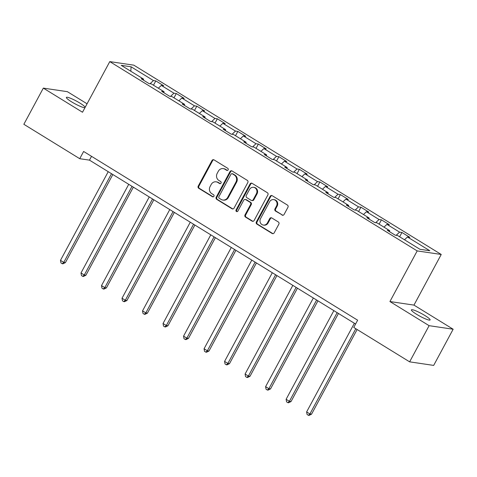 <?xml version="1.0" encoding="UTF-8"?>
<svg xmlns="http://www.w3.org/2000/svg" width="477" height="477" viewBox="0 0 477 477"><rect width="100%" height="100%" fill="white"/><g stroke="black" fill="none" stroke-linecap="round" stroke-linejoin="round"><path stroke-width="0.72" d="M228.131 169.884A1.139 1.049 -81.6 0 0 227.762 168.333L214.054 159.89A1.628 1.497 -81.6 0 0 211.997 160.516L198.235 186.078A1.628 1.497 -81.6 0 0 198.76 188.296L212.474 196.739A1.139 1.049 -81.6 0 0 213.911 196.297A1.139 1.049 -81.6 0 0 213.541 194.747L211.77 193.656A5.217 4.794 -81.6 0 1 210.083 186.567L211.233 184.438A5.217 4.794 -81.6 0 1 216.123 181.82A5.217 4.794 -81.6 0 1 217.81 182.435L219.581 183.532A1.139 1.049 -81.6 0 0 221.024 183.09A1.139 1.049 -81.6 0 0 220.654 181.54L218.877 180.449A5.217 4.794 -81.6 0 1 217.196 173.36L218.341 171.231A5.217 4.794 -81.6 0 1 223.236 168.614A5.217 4.794 -81.6 0 1 224.917 169.228L226.694 170.325A1.139 1.049 -81.6 0 0 228.131 169.884M424.906 315.524A10.631 1.538 28.3 0 0 411.389 309.865A10.631 1.538 28.3 0 0 416.588 314.289A10.631 1.538 28.3 0 0 430.105 319.948A10.631 1.538 28.3 0 0 424.906 315.524M85.109 107.414A10.631 1.538 28.3 0 0 79.886 103.062A10.631 1.538 28.3 0 0 66.369 97.403A10.631 1.538 28.3 0 0 71.568 101.828A10.631 1.538 28.3 0 0 85.043 107.54M282.032 215.085A1.628 1.497 -81.6 0 0 284.089 214.459L287.947 207.286A1.628 1.497 -81.6 0 0 287.422 205.074L272.194 195.695A1.628 1.497 -81.6 0 0 270.137 196.321L256.376 221.883A1.628 1.497 -81.6 0 0 256.9 224.095L272.128 233.474A1.628 1.497 -81.6 0 0 274.186 232.848L278.848 224.19A1.628 1.497 -81.6 0 0 278.324 221.972L271.807 217.959A1.628 1.497 -81.6 0 0 269.749 218.585L267.436 222.878A4.359 4.007 -81.6 0 1 263.346 225.066A4.359 4.007 -81.6 0 1 260.531 218.627L269.594 201.801A4.359 4.007 -81.6 0 1 273.685 199.613A4.359 4.007 -81.6 0 1 276.499 206.052L274.99 208.854A1.628 1.497 -81.6 0 0 275.515 211.072L282.682 215.181A1.628 1.497 -81.6 0 0 282.891 215.288M389.924 301.547L429.109 325.678L409.63 361.846L433.676 365.406L453.15 329.231L413.964 305.107L441.231 254.468L417.19 250.914L389.924 301.547L413.964 305.107M87.058 103.795L67.37 91.673L43.324 88.12L82.509 112.244L109.776 61.611L417.19 250.914M43.324 88.12L23.85 124.288L79.731 158.698L89.479 160.141L355.592 324.014M409.63 361.846L353.749 327.437L357.643 320.204L83.624 151.465L79.731 158.698M247.813 182.572A1.628 1.497 -81.6 0 0 247.283 180.354L232.055 170.975A1.628 1.497 -81.6 0 0 229.997 171.601L216.236 197.168A1.628 1.497 -81.6 0 0 216.761 199.38L231.995 208.759A1.628 1.497 -81.6 0 0 234.046 208.133L247.813 182.572M252.124 183.335L267.353 192.714A1.628 1.497 -81.6 0 1 267.883 194.932L254.116 220.493A1.628 1.497 -81.6 0 1 252.059 221.119L245.542 217.101A1.628 1.497 -81.6 0 1 245.017 214.888L250.598 204.52A1.628 1.497 -81.6 0 0 250.073 202.308L245.75 199.642A1.628 1.497 -81.6 0 0 243.693 200.268L237.886 211.061A1.139 1.049 -81.6 0 1 236.813 211.633A1.139 1.049 -81.6 0 1 236.079 209.952L250.067 183.961A1.628 1.497 -81.6 0 1 252.124 183.335M441.231 254.468L133.816 65.164L109.776 61.611M401.938 232.478L399.571 232.126L386.948 224.351L389.315 224.703L381.427 219.843L379.054 219.498L366.431 211.722L368.804 212.074L360.916 207.215L358.543 206.863L345.92 199.088L348.293 199.44L340.405 194.58L338.032 194.234L325.409 186.459L327.782 186.811L319.894 181.952L317.521 181.6L304.898 173.831L307.271 174.177L299.383 169.323L297.01 168.971L284.387 161.196L286.76 161.548L278.866 156.689L276.499 156.337L263.876 148.568L266.244 148.919L258.355 144.06L255.988 143.708L243.365 135.933L245.733 136.285L237.844 131.425L235.471 131.08L222.848 123.304L225.222 123.656L217.333 118.797L214.96 118.445L202.337 110.67L204.711 111.022L196.822 106.168L194.449 105.816L181.826 98.041L184.2 98.393L176.311 93.534L173.938 93.182L161.315 85.413L163.689 85.759L155.8 80.905L153.427 80.553L131.074 66.786L121.194 65.325L143.547 79.093L141.174 78.741L149.068 83.6L151.436 83.952L164.058 91.721L161.691 91.375L169.579 96.229L171.953 96.581L184.575 104.356L182.202 104.004L190.09 108.863L192.464 109.215L205.086 116.984L202.713 116.632L210.601 121.492L212.975 121.844L225.597 129.619L223.224 129.267L231.112 134.126L233.486 134.472L246.108 142.247L243.735 141.896L251.623 146.755L253.997 147.107L266.619 154.876L264.246 154.53L272.134 159.384L274.508 159.735L287.13 167.51L284.757 167.159L292.651 172.018L295.019 172.37L307.641 180.139L305.274 179.787L313.162 184.647L315.536 184.998L328.158 192.774L325.785 192.422L333.673 197.281L336.046 197.633L348.669 205.402L346.296 205.05L354.184 209.91L356.557 210.262L369.18 218.037L366.807 217.685L374.695 222.544L377.068 222.89L389.691 230.665L387.318 230.313L395.206 235.173L397.579 235.525L419.933 249.286L429.813 250.747L407.459 236.986L409.832 237.337L401.938 232.478L399.625 236.783M396.19 235.316L399.571 232.126M383.985 227.153L386.948 224.351M389.691 230.665L389.602 231.721M375.679 222.687L379.054 219.498M363.474 214.519L366.431 211.722M369.18 218.037L369.091 219.092M355.168 210.053L358.543 206.863M342.963 201.89L345.92 199.088M348.669 205.402L348.58 206.458M334.657 197.424L338.032 194.234M322.452 189.256L325.409 186.459M328.158 192.774L328.069 193.829M314.146 184.796L317.521 181.6M301.935 176.627L304.898 173.831M307.641 180.139L307.558 181.194M293.629 172.161L297.01 168.971M281.424 163.999L284.387 161.196M287.13 167.51L287.041 168.566M273.118 159.533L276.499 156.337M260.913 151.364L263.876 148.568M266.619 154.876L266.53 155.931M252.607 146.898L255.988 143.708M240.402 138.735L243.365 135.933M246.108 142.247L246.019 143.303M232.096 134.27L235.471 131.08M219.891 126.101L222.848 123.304M225.597 129.619L225.508 130.674M211.585 121.641L214.96 118.445M199.38 113.472L202.337 110.67M205.086 116.984L204.997 118.04M191.074 109.006L194.449 105.816M178.869 100.838L181.826 98.041M184.575 104.356L184.486 105.411M170.563 96.378L173.938 93.182M158.352 88.209L161.315 85.413M164.058 91.721L163.975 92.776M150.046 83.743L153.427 80.553M130.835 71.264L131.074 66.786M143.547 79.093L143.458 80.148M429.109 325.678L453.15 329.231M404.496 239.782L407.459 236.986M91.53 156.331L89.479 160.141M153.481 85.21L155.8 80.905M173.992 97.839L176.311 93.534M194.503 110.467L196.822 106.168M215.014 123.102L217.333 118.797M235.525 135.73L237.844 131.425M256.042 148.365L258.355 144.06M276.553 160.993L278.866 156.689M297.064 173.628L299.383 169.323M317.575 186.257L319.894 181.952M338.086 198.885L340.405 194.58M358.597 211.52L360.916 207.215M379.108 224.148L381.427 219.843M227.398 170.45A1.139 1.049 -81.6 0 1 227.344 170.42L225.567 169.329A5.217 4.794 -81.6 0 0 223.886 168.709L223.236 168.614M216.123 181.82L216.773 181.916A5.217 4.794 -81.6 0 1 218.46 182.536L220.231 183.627A1.139 1.049 -81.6 0 0 220.285 183.657M213.845 159.783A1.628 1.497 -81.6 0 0 212.647 160.612L198.885 186.173A1.628 1.497 -81.6 0 0 199.41 188.391L213.124 196.834A1.139 1.049 -81.6 0 0 213.171 196.864M231.846 170.873A1.628 1.497 -81.6 0 0 230.647 171.696L216.886 197.263A1.628 1.497 -81.6 0 0 217.411 199.475L232.639 208.854A1.628 1.497 -81.6 0 0 232.848 208.962M232.406 173.843A1.139 1.049 -81.6 0 0 230.963 174.278L218.883 196.715A1.139 1.049 -81.6 0 0 219.253 198.265L221.125 199.416A5.217 4.794 -81.6 0 0 222.807 200.036A5.217 4.794 -81.6 0 0 227.702 197.418L235.96 182.083A5.217 4.794 -81.6 0 0 234.279 174.993L232.406 173.843L233.056 173.938A1.139 1.049 -81.6 0 0 232.687 173.801L232.037 173.706M222.807 200.036L223.457 200.131A5.217 4.794 -81.6 0 0 228.352 197.514L227.702 197.418M233.056 173.938L234.928 175.089A5.217 4.794 -81.6 0 1 236.61 182.178L228.352 197.514M245.226 199.452L245.876 199.547A1.628 1.497 -81.6 0 1 246.4 199.738L250.723 202.403A1.628 1.497 -81.6 0 1 251.248 204.615L245.667 214.984A1.628 1.497 -81.6 0 0 246.192 217.202L252.709 221.215A1.628 1.497 -81.6 0 0 252.917 221.316M251.916 183.234A1.628 1.497 -81.6 0 0 250.717 184.056L236.729 210.047A1.139 1.049 -81.6 0 0 237.147 211.627M256.393 193.763A4.359 4.007 -81.6 0 0 253.579 187.324A4.359 4.007 -81.6 0 0 249.489 189.512L246.293 195.439A1.628 1.497 -81.6 0 0 246.818 197.657L251.146 200.316A1.628 1.497 -81.6 0 0 253.198 199.69L256.393 193.763L257.043 193.859A4.359 4.007 -81.6 0 0 254.229 187.419L253.579 187.324M251.671 200.513L252.321 200.608A1.628 1.497 -81.6 0 0 253.847 199.791L253.198 199.69M257.043 193.859L253.847 199.791M273.685 199.613L274.335 199.708A4.359 4.007 -81.6 0 1 277.149 206.147L275.64 208.95A1.628 1.497 -81.6 0 0 276.165 211.168L282.682 215.181M263.346 225.066L263.996 225.162A4.359 4.007 -81.6 0 0 268.086 222.974L267.436 222.878M271.598 217.852A1.628 1.497 -81.6 0 0 270.399 218.681L268.086 222.974M271.985 195.588A1.628 1.497 -81.6 0 0 270.787 196.417L257.025 221.978A1.628 1.497 -81.6 0 0 257.55 224.196L272.778 233.569A1.628 1.497 -81.6 0 0 272.987 233.676M108.225 171.684L60.484 260.353L63.769 262.38L65.397 262.618L112.834 174.522M65.397 262.618L62.91 263.817L62.26 263.721L63.769 262.38L111.517 173.711M62.26 263.721L60.943 262.91L60.484 260.353M128.736 184.313L80.995 272.981L84.286 275.008L85.908 275.247L133.345 187.151M85.908 275.247L83.421 276.451L82.771 276.356L84.286 275.008L132.028 186.34M82.771 276.356L81.46 275.545L80.995 272.981M149.253 196.947L101.506 285.616L104.797 287.637L106.419 287.881L153.856 199.78M106.419 287.881L103.932 289.08L103.282 288.984L104.797 287.637L152.539 198.969M103.282 288.984L101.971 288.174L101.506 285.616M169.764 209.576L122.023 298.244L125.308 300.272L126.93 300.51L174.367 212.414M126.93 300.51L124.443 301.714L123.793 301.613L125.308 300.272L173.05 211.603M123.793 301.613L122.482 300.808L122.023 298.244M190.275 222.21L142.534 310.879L145.819 312.9L147.441 313.139L194.878 225.043M147.441 313.139L144.96 314.343L144.31 314.248L145.819 312.9L193.561 224.232M144.31 314.248L142.993 313.437L142.534 310.879M210.786 234.839L163.045 323.507L166.33 325.535L167.958 325.773L215.389 237.677M167.958 325.773L165.471 326.972L164.821 326.876L166.33 325.535L214.072 236.866M164.821 326.876L163.504 326.071L163.045 323.507M231.297 247.474L183.556 336.142L186.841 338.163L188.469 338.402L235.9 250.306M188.469 338.402L185.982 339.606L185.332 339.511L186.841 338.163L234.589 249.495M185.332 339.511L184.015 338.7L183.556 336.142M251.808 260.102L204.067 348.77L207.352 350.792L208.98 351.036L256.417 262.94M208.98 351.036L206.493 352.235L205.843 352.139L207.352 350.792L255.1 262.123M205.843 352.139L204.526 351.328L204.067 348.77M272.319 272.731L224.578 361.399L227.869 363.426L229.491 363.665L276.928 275.569M229.491 363.665L227.004 364.869L226.354 364.774L227.869 363.426L275.611 274.758M226.354 364.774L225.043 363.963L224.578 361.399M292.836 285.365L245.089 374.034L248.38 376.055L250.002 376.299L297.439 288.197M250.002 376.299L247.515 377.498L246.865 377.402L248.38 376.055L296.122 287.387M246.865 377.402L245.554 376.591L245.089 374.034M313.347 297.994L265.606 386.662L268.891 388.689L270.513 388.928L317.95 300.832M270.513 388.928L268.026 390.132L267.376 390.031L268.891 388.689L316.633 300.021M267.376 390.031L266.065 389.226L265.606 386.662M333.858 310.628L286.117 399.297L289.402 401.318L291.03 401.556L338.461 313.461M291.03 401.556L288.543 402.761L287.893 402.666L289.402 401.318L337.144 312.65M287.893 402.666L286.576 401.855L286.117 399.297M354.369 323.257L306.628 411.925L309.913 413.953L311.541 414.191L357.13 329.518M311.541 414.191L309.054 415.389L308.404 415.294L309.913 413.953L355.812 328.707M308.404 415.294L307.087 414.483L306.628 411.925M225.567 169.329L224.917 169.228M220.231 183.627L219.581 183.532M218.46 182.536L217.81 182.435M213.124 196.834L212.474 196.739M199.41 188.391L198.76 188.296M198.885 186.173L198.235 186.078M212.647 160.612L211.997 160.516M227.344 170.42L226.694 170.325M232.639 208.854L231.995 208.759M217.411 199.475L216.761 199.38M216.886 197.263L216.236 197.168M230.647 171.696L229.997 171.601M236.61 182.178L235.96 182.083M234.928 175.089L234.279 174.993M252.709 221.215L252.059 221.119M246.192 217.202L245.542 217.101M245.667 214.984L245.017 214.888M251.248 204.615L250.598 204.52M250.723 202.403L250.073 202.308M246.4 199.738L245.75 199.642M236.729 210.047L236.079 209.952M250.717 184.056L250.067 183.961M276.165 211.168L275.515 211.072M275.64 208.95L274.99 208.854M277.149 206.147L276.499 206.052M270.399 218.681L269.749 218.585M272.778 233.569L272.128 233.474M257.55 224.196L256.9 224.095M257.025 221.978L256.376 221.883M270.787 196.417L270.137 196.321"/></g></svg>
